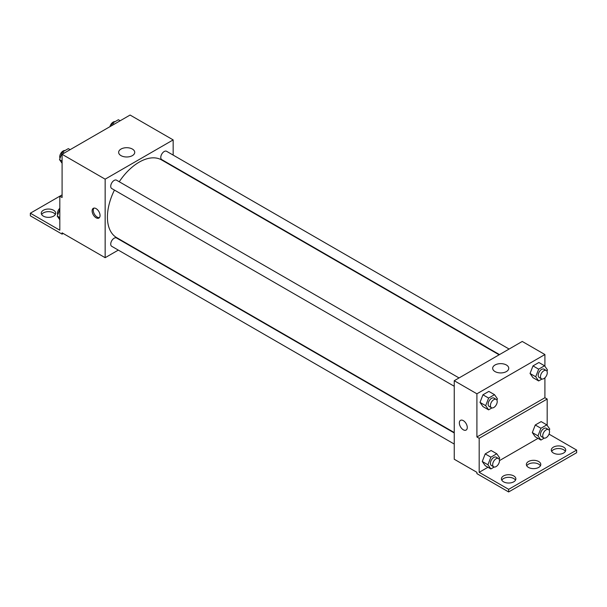 <?xml version="1.0" encoding="UTF-8"?>
<svg xmlns="http://www.w3.org/2000/svg" width="607" height="607" viewBox="0 0 607 607"><rect width="100%" height="100%" fill="white"/><g stroke="black" fill="none" stroke-linecap="round" stroke-linejoin="round"><path stroke-width="0.91" d="M62.089 194.877L59.82 196.182L59.82 230.212L30.35 213.201L59.82 196.182L62.089 197.495L62.089 154.307L130.088 115.042L173.162 139.906L173.162 155.089M96.088 217.776A5.607 3.24 60 0 1 92.423 212.837A5.607 3.24 60 0 1 93.281 208.338A5.607 3.24 60 0 1 98.895 211.577A5.607 3.24 60 0 1 98.895 218.057A5.607 3.24 60 0 1 96.088 217.776M30.35 213.201L30.35 215.819L62.089 234.135L62.089 232.83L105.155 257.694L105.155 179.171L62.089 154.307M459.051 377.941L116.536 180.188A4.81 2.777 120 0 0 112.826 181.478A4.81 2.777 120 0 0 110.732 186.319A4.81 2.777 120 0 0 111.726 188.519L454.241 386.264M454.241 432.958L116.536 237.982A4.81 2.777 120 0 0 112.826 239.272A4.81 2.777 120 0 0 110.732 244.113A4.81 2.777 120 0 0 111.726 246.313L454.241 444.058M118.297 250.107L105.155 257.694M173.162 166.189L173.162 166.606M105.155 179.171L173.162 139.906M509.098 349.04L166.584 151.295A4.81 2.777 120 0 0 162.881 152.577A4.81 2.777 120 0 0 160.779 157.418A4.81 2.777 120 0 0 161.781 159.618L499.485 354.594M499.121 354.807L161.599 159.937A44.88 25.911 120 0 0 119.253 181.759M114.442 190.082A44.88 25.911 120 0 0 107.424 217.124A44.88 25.911 120 0 0 116.719 237.671L454.241 432.541M132.372 149.056A8.043 4.644 180 0 1 134.731 152.342A8.043 4.644 180 0 1 126.688 156.985A8.043 4.644 180 0 1 118.646 152.342A8.043 4.644 180 0 1 123.616 148.055A8.043 4.644 180 0 1 132.372 149.056M93.91 208.11A5.607 3.24 -120 0 0 93.736 212.7A5.607 3.24 -120 0 0 97.226 217.116A5.607 3.24 -120 0 0 99.404 217.625M62.089 234.135L63.219 233.483M41.64 214.506A7.216 4.166 180 0 1 53.583 212.875A7.216 4.166 180 0 1 55.336 214.506M53.583 210.257A7.216 4.166 180 0 1 55.7 213.201A7.216 4.166 180 0 1 48.484 217.359A7.216 4.166 180 0 1 41.268 213.201A7.216 4.166 180 0 1 45.722 209.354A7.216 4.166 180 0 1 53.583 210.257M544.911 377.804L544.911 397.729L476.912 436.987L479.181 438.3L479.181 472.329L508.643 489.341L508.643 491.958L476.912 473.635L476.912 472.329L454.241 459.241L454.241 380.718L522.248 341.453L544.911 354.541L544.911 366.287M460.508 420.355A5.607 3.24 -120 0 0 459.643 424.847A5.607 3.24 -120 0 0 463.308 429.794A5.607 3.24 60 0 1 459.643 424.847A5.607 3.24 60 0 1 460.508 420.355A5.607 3.24 60 0 1 466.115 423.595A5.607 3.24 60 0 1 466.115 430.067A5.607 3.24 60 0 1 463.308 429.794A5.607 3.24 -120 0 0 466.115 430.067M476.912 436.987L476.912 393.799L454.241 380.718M530.048 373.487L532.992 377.675L530.048 373.487L532.992 365.9L530.048 373.487L535.715 376.757L538.659 369.17L544.547 365.771L547.491 369.959L546.983 371.287M538.879 362.5L532.992 365.9L538.879 362.5L544.547 365.771M480 402.388L482.944 406.576L480 402.388L482.944 394.793L480 402.388L485.668 405.658L488.612 398.071L494.5 394.664L497.444 398.86L496.928 400.18M488.832 391.394L482.944 394.793L488.832 391.394L494.5 394.664M476.912 393.799L544.911 354.541M506.397 364.997A8.043 4.644 180 0 1 508.749 368.282A8.043 4.644 180 0 1 500.714 372.926A8.043 4.644 180 0 1 492.672 368.282A8.043 4.644 180 0 1 497.634 363.995A8.043 4.644 180 0 1 506.397 364.997M544.911 397.729L547.18 399.034L547.18 425.393M549.039 434.142L576.65 450.075L576.65 452.693L508.643 491.958M576.65 450.075L508.643 489.341M526.732 465.781A7.216 4.166 180 0 1 538.682 464.15A7.216 4.166 180 0 1 540.427 465.781M551.664 451.388A7.216 4.166 180 0 1 558.516 448.527A7.216 4.166 180 0 1 565.36 451.388M501.799 480.183A7.216 4.166 180 0 1 508.643 477.322A7.216 4.166 180 0 1 515.495 480.183M547.18 399.034L479.181 438.3M482.262 461.487L485.213 465.675L482.262 461.487L485.213 453.899L482.262 461.487L487.929 464.757L490.873 457.17L496.769 453.77L499.713 457.959L499.197 459.287M491.101 450.5L485.213 453.899L491.101 450.5L496.769 453.77M532.316 432.594L535.26 436.782L532.316 432.594L535.26 424.999L532.316 432.594L537.984 435.864L540.928 428.276L546.816 424.87L549.76 429.066L549.244 430.386M541.148 421.599L535.26 424.999L541.148 421.599L546.816 424.87M538.007 438.36L499.485 460.599M487.952 467.261L479.181 472.329M538.682 461.532A7.216 4.166 180 0 1 540.791 464.476A7.216 4.166 180 0 1 533.583 468.642A7.216 4.166 180 0 1 526.368 464.476A7.216 4.166 180 0 1 530.822 460.63A7.216 4.166 180 0 1 538.682 461.532M553.417 453.019A7.216 4.166 180 0 1 551.3 450.075A7.216 4.166 180 0 1 558.516 445.917A7.216 4.166 180 0 1 565.732 450.075A7.216 4.166 180 0 1 561.278 453.922A7.216 4.166 180 0 1 553.417 453.019M503.544 481.814A7.216 4.166 180 0 1 501.435 478.87A7.216 4.166 180 0 1 508.643 474.704A7.216 4.166 180 0 1 515.859 478.87A7.216 4.166 180 0 1 511.405 482.717A7.216 4.166 180 0 1 503.544 481.814M491.943 407.919L488.612 409.846L485.668 405.658M496.223 399.398L493.961 398.093A4.81 2.777 120 0 0 490.251 399.383A4.81 2.777 120 0 0 488.157 404.216A4.81 2.777 120 0 0 489.151 406.417L491.42 407.729A4.81 2.777 120 0 0 496.223 404.952A4.81 2.777 120 0 0 496.223 399.398A4.81 2.777 120 0 0 492.52 400.688A4.81 2.777 120 0 0 490.418 405.529A4.81 2.777 120 0 0 491.42 407.729M488.612 409.846L482.944 406.576M488.612 398.071L482.944 394.793M541.99 379.026L538.659 380.946L535.715 376.757M546.277 370.505L544.009 369.193A4.81 2.777 120 0 0 540.306 370.482A4.81 2.777 120 0 0 538.204 375.323A4.81 2.777 120 0 0 539.198 377.524L541.467 378.836A4.81 2.777 120 0 0 546.277 376.059A4.81 2.777 120 0 0 546.277 370.505A4.81 2.777 120 0 0 542.575 371.795A4.81 2.777 120 0 0 540.473 376.628A4.81 2.777 120 0 0 541.467 378.836M538.659 380.946L532.992 377.675M538.659 369.17L532.992 365.9M494.212 467.026L490.873 468.945L487.929 464.757M498.491 458.505L496.223 457.192A4.81 2.777 120 0 0 492.52 458.482A4.81 2.777 120 0 0 490.418 463.323A4.81 2.777 120 0 0 491.42 465.523L493.681 466.829A4.81 2.777 120 0 0 498.491 464.059A4.81 2.777 120 0 0 498.491 458.505A4.81 2.777 120 0 0 494.788 459.795A4.81 2.777 120 0 0 492.687 464.628A4.81 2.777 120 0 0 493.681 466.829M490.873 468.945L485.213 465.675M490.873 457.17L485.213 453.899M544.259 438.125L540.928 440.052L537.984 435.864M548.546 429.604L546.277 428.299A4.81 2.777 120 0 0 542.575 429.589A4.81 2.777 120 0 0 540.473 434.422A4.81 2.777 120 0 0 541.467 436.63L543.735 437.935A4.81 2.777 120 0 0 548.546 435.158A4.81 2.777 120 0 0 548.546 429.604A4.81 2.777 120 0 0 544.836 430.894A4.81 2.777 120 0 0 542.741 435.735A4.81 2.777 120 0 0 543.735 437.935M540.928 440.052L535.26 436.782M540.928 428.276L535.26 424.999M62.089 163.283L59.509 159.618L62.453 152.023L68.341 148.624L70.131 149.663M62.089 161.105L59.509 159.618M64.243 153.063L62.453 152.023M65.01 150.551A4.81 2.777 120 0 0 61.519 152.372A4.81 2.777 120 0 0 59.729 156.872A4.81 2.777 120 0 0 60.017 158.29M111.468 125.793L112.5 123.13L118.388 119.731L120.178 120.763M114.291 124.162L112.5 123.13M115.057 121.65A4.81 2.777 120 0 0 109.943 126.673M59.82 219.772L57.24 216.1L59.82 209.453M59.82 217.587L57.24 216.1M59.82 208.254A4.81 2.777 120 0 0 57.46 213.353A4.81 2.777 120 0 0 57.756 214.779"/></g></svg>
